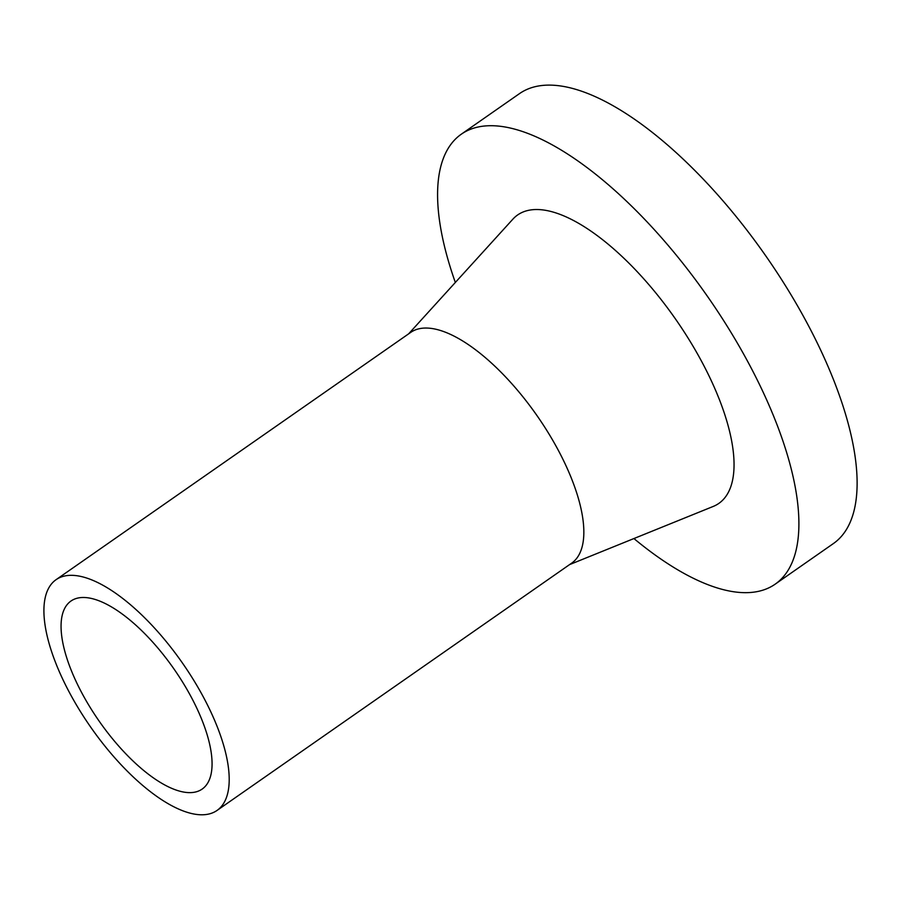 <?xml version="1.0" encoding="UTF-8"?>
<svg xmlns="http://www.w3.org/2000/svg" width="900" height="900" viewBox="0 0 900 900"><rect width="100%" height="100%" fill="white"/><g stroke="black" fill="none" stroke-linecap="round" stroke-linejoin="round"><path stroke-width="1.35" d="M455.332 282.465A274.309 109.136 55.1 0 1 461.329 134.179A274.309 109.136 55.1 0 1 740.981 349.369A274.309 109.136 55.1 0 1 775.136 584.19A274.309 109.136 55.1 0 1 633.915 538.549M461.329 134.179L519.559 93.578A274.309 109.136 55.1 0 1 799.2 308.767A274.309 109.136 55.1 0 1 833.355 543.589L775.136 584.19M56.093 579.668L410.738 332.381A140.67 55.969 55.1 0 1 554.141 442.733A140.67 55.969 55.1 0 1 571.658 563.153L217.024 810.45A140.67 55.969 55.1 0 1 73.609 700.087A140.67 55.969 55.1 0 1 56.093 579.668A140.67 55.969 55.1 0 1 199.507 690.03A140.67 55.969 55.1 0 1 217.024 810.45M408.656 333.821L512.887 219.15A175.838 69.953 55.1 0 1 696.915 352.89A175.838 69.953 55.1 0 1 713.216 506.441L569.587 564.604M187.864 690.964A114.649 45.608 55.1 0 1 202.14 789.097A114.649 45.608 55.1 0 1 85.264 699.154A114.649 45.608 55.1 0 1 70.987 601.02A114.649 45.608 55.1 0 1 187.864 690.964"/></g></svg>
